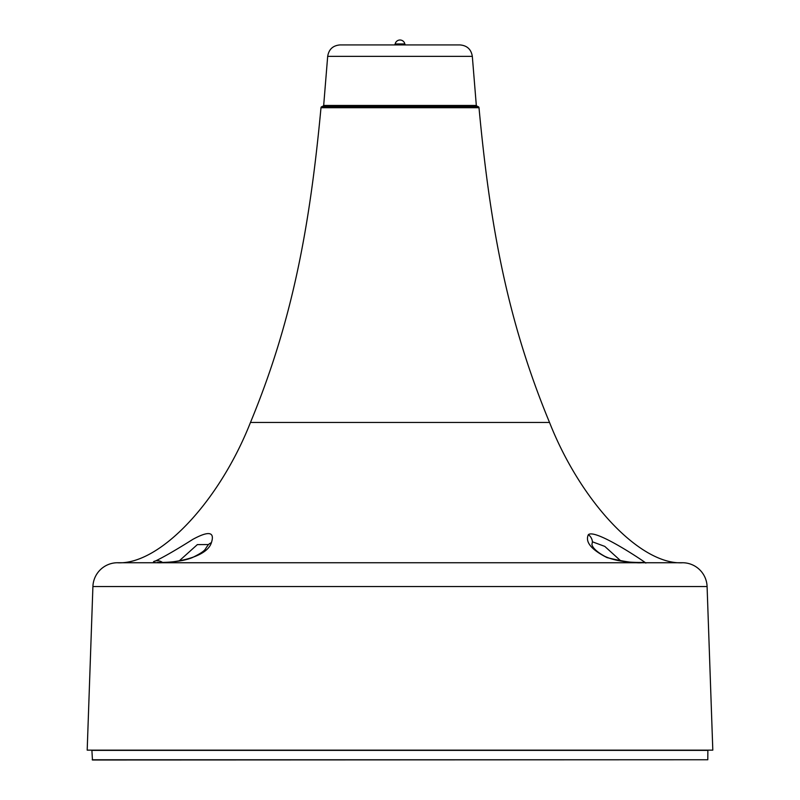 <?xml version="1.0" encoding="UTF-8"?>
<svg xmlns="http://www.w3.org/2000/svg" width="800" height="800" viewBox="0 0 800 800"><rect width="100%" height="100%" fill="white"/><g stroke="black" fill="none" stroke-linecap="round" stroke-linejoin="round"><path stroke-width="1.2" d="M407.14 562.74L403.92 562.74M401.94 562.74L408.64 562.74M391.82 562.74L391.12 562.74M406.52 562.74L400.97 562.74M92.21 759.76L707.79 759.76L92.46 760L91.88 750.14M707.79 759.76L707.87 750.38L92.13 750.38M92.91 586.54L707.09 586.54L712.81 750.14L87.19 750.14L92.91 586.54A24.66 24.66 0 0 1 117.15 562.74C159.11 565.4 218.9 502.48 250.47 422.46L549.53 422.46C581.1 502.48 640.89 565.4 682.85 562.74L117.15 562.74M707.09 586.54A24.66 24.66 0 0 0 682.85 562.74M155.77 560.85C164.58 556.55 176.97 549.37 192.94 539.3C208.8 530.68 214.95 531.83 211.39 542.73C204.47 564.6 140.74 564.77 155.77 560.85A9.86 8.94 64.9 0 1 162.5 562.43M588.38 534.65C596.25 527.98 654.81 568.77 644.71 562.4C638.2 563.71 625.64 562.11 607.04 557.62C591.17 549.56 584.95 541.9 588.38 534.65A9.86 9.21 36.3 0 1 592.43 541.82L591.92 544.55M208.08 544.55L197.36 544.6L179.03 561.06M620.97 561.06L604.78 546.39L592.43 541.82M591.92 544.66L591.91 544.5C592.06 543.48 590.6 548.57 604.87 556.38C619.88 563.34 640.91 562.4 642.57 562.42A9.86 9.61 -97.3 0 1 644.71 562.4M549.53 422.46C507.99 322.03 490.36 229.04 479 107.7A1.23 1.23 0 0 0 477.77 106.58L322.23 106.58A1.23 1.23 0 0 0 321 107.7C309.64 229.04 292.01 322.03 250.47 422.46M327.68 56.36C328.81 49.35 332.9 45.54 339.98 44.93L460.02 44.93C467.1 45.54 471.19 49.35 472.32 56.36L327.68 56.36L323.68 105.45L476.32 105.45L477.55 106.58M406.04 44.93A1.23 1.23 0 0 1 404.83 43.95A4.93 4.93 0 0 0 395.17 43.95L404.83 43.95M393.96 44.93A1.23 1.23 0 0 0 395.17 43.95M211.39 542.73A9.86 7.91 -152.2 0 0 207.49 545.99L208.08 544.68M479 107.7L321 107.7M207.49 545.99C204.44 549.3 207.31 550.2 192.55 557.5C179.78 562.96 157.5 562.53 157.42 562.42L157.94 562.5M323.68 105.45L322.45 106.58M472.32 56.36L476.32 105.45"/></g></svg>
